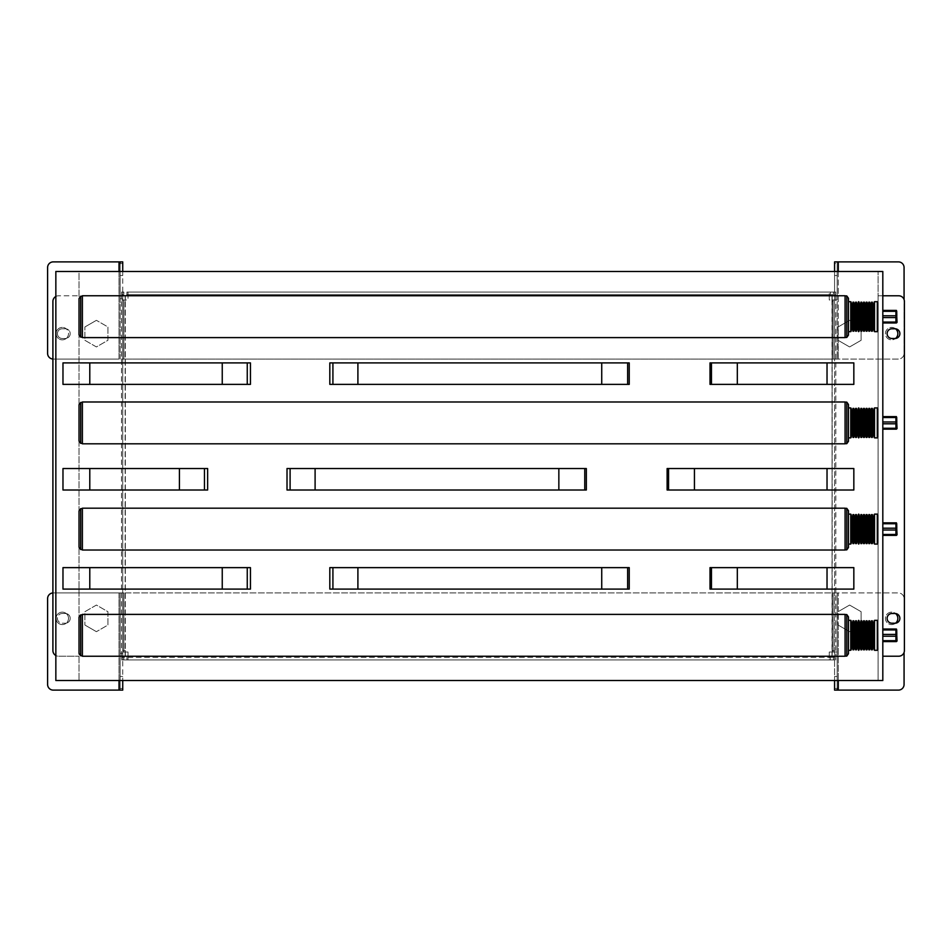 <?xml version="1.0" encoding="UTF-8"?>
<svg xmlns="http://www.w3.org/2000/svg" width="952" height="952" viewBox="0 0 952 952"><rect width="100%" height="100%" fill="white"/><g stroke="black" fill="none" stroke-linecap="round" stroke-linejoin="round"><path stroke-width="0.71" stroke-dasharray="4.76 3.57" d="M834.571 652.037L834.571 592.941L898.414 592.941A5.652 5.652 0 0 1 904.067 598.594A5.652 5.652 0 0 0 898.414 592.941L123.867 592.941L834.571 592.941L834.571 652.037L837.177 652.037L833.107 652.037L834.571 652.037L834.571 655.321L834.571 295.786L834.571 299.963L829.263 299.963L829.263 292.05L128.044 292.05L128.044 295.786L128.044 294.656L829.263 294.656L829.263 299.963L837.177 299.963L837.177 263.537L834.571 263.537L834.571 299.963L837.177 299.963L837.177 359.059L837.177 261.883L834.571 261.883M834.571 592.941L834.571 294.656L829.263 294.656L829.263 292.05L834.571 292.05L834.571 294.656L834.571 292.05L834.571 294.656L835.701 294.656L121.606 294.656L122.737 294.656L122.737 650.573L125.343 650.573L125.129 656.214L125.129 295.786L121.499 295.786L125.343 295.786L125.343 656.214L122.737 656.214L122.737 652.037L123.867 652.037L120.142 652.037L120.142 690.117L122.737 690.117M834.571 656.214L834.571 659.95L834.571 657.344L121.606 657.344L121.606 659.95L128.044 659.95L128.044 656.214L128.044 657.344L829.263 657.344L829.263 656.214L829.263 659.95L834.571 659.95L834.571 656.214L831.977 656.214L832.179 295.786L832.179 656.214L835.82 656.214L834.571 656.214L834.571 655.321L834.571 688.463L837.177 688.463L837.177 592.941L837.177 690.117L898.414 690.117A5.652 5.652 0 0 0 904.067 684.464L904.067 652.501A5.652 5.652 0 0 1 898.747 656.214L882.813 656.214M834.571 301.427L834.571 359.059L834.571 301.427L831.977 301.427L832.179 656.214M838.296 611.577L849.601 605.055L838.296 611.577L838.296 592.941L838.296 680.513L878.077 680.513L878.077 295.786L882.813 295.786M55.847 296.477A5.652 5.652 90 0 1 58.56 295.786L79.016 295.786L58.56 295.786A5.652 5.652 -90 0 0 52.907 301.427L52.907 359.047A5.652 5.652 -90 0 0 53.252 359.059L119.012 359.059L119.012 271.487L882.813 271.487L882.813 680.513L878.077 680.513L878.077 271.487L878.077 295.786L898.747 295.786A5.652 5.652 0 0 1 904.4 301.427L904.4 650.573A5.652 5.652 0 0 1 904.067 652.501M831.977 301.427L831.977 295.786L835.82 295.786L832.179 295.786M895.546 623.203A6.212 6.212 0 0 0 890.239 612.314A6.212 6.212 0 0 0 886.05 621.085A6.212 6.212 0 0 0 895.546 623.203A6.212 6.212 0 0 1 887.086 622.608A6.212 6.212 0 0 1 887.086 614.123A6.212 6.212 0 0 1 895.546 613.54A4.855 4.855 0 0 0 895.023 613.504L891.976 613.504A4.855 4.855 0 0 0 887.109 618.372A4.855 4.855 0 0 0 891.976 623.227L895.023 623.227A4.855 4.855 0 0 0 899.878 618.372A4.855 4.855 0 0 0 895.546 613.54M891.976 338.495L895.023 338.495A4.855 4.855 0 0 0 899.878 333.628A4.855 4.855 0 0 0 895.023 328.773L891.976 328.773A4.855 4.855 0 0 0 887.109 333.628A4.855 4.855 0 0 0 891.976 338.495M895.546 328.797A6.212 6.212 0 0 0 887.086 329.392A6.212 6.212 0 0 0 887.086 337.877A6.212 6.212 0 0 0 895.546 338.46A6.212 6.212 0 0 1 886.05 336.353A6.212 6.212 0 0 1 890.239 327.583A6.212 6.212 0 0 1 895.546 338.46M120.142 688.463L122.737 688.463L122.737 652.037L120.142 652.037L120.142 592.941L119.012 592.941L119.012 680.513L838.296 680.513M52.907 359.047L52.907 592.953A5.652 5.652 -90 0 1 53.252 592.941L119.012 592.941L53.252 592.941A5.652 5.652 0 0 0 47.6 598.594L47.6 684.464A5.652 5.652 0 0 0 53.252 690.117L120.142 690.117L120.142 592.941L120.142 690.117M838.296 271.487L838.296 359.059L898.414 359.059A5.652 5.652 0 0 0 904.067 353.406L904.067 299.499M121.606 659.95L835.701 659.95L834.571 659.95L834.571 680.513L834.571 657.344L829.263 657.344L829.263 659.95L128.044 659.95L128.044 657.344L121.606 657.344M834.571 295.786L834.571 271.487L834.571 292.05L835.701 292.05L121.606 292.05L122.737 292.05L122.737 657.344L122.737 592.941L123.867 592.941L120.142 592.941M125.129 295.786L125.343 301.427L122.737 301.427L122.737 299.963L128.044 299.963L128.044 295.786L128.044 299.963L120.142 299.963L122.737 299.963L122.737 295.786L122.737 656.214L121.499 656.214L125.129 656.214M122.737 659.95L122.737 657.344M52.907 592.953L52.907 650.573A5.652 5.652 -90 0 0 58.56 656.214L79.016 656.214L58.56 656.214A5.652 5.652 90 0 1 55.847 655.523M119.012 271.487L79.016 271.487L79.016 680.513L79.016 271.487L55.847 271.487L55.847 680.513L119.012 680.513M834.571 690.117L837.177 690.117L837.177 592.941M829.263 652.037L829.263 656.214L829.263 652.037L833.107 652.037L829.263 652.037M128.044 656.214L128.044 652.037L123.867 652.037L128.044 652.037L128.044 656.214L829.263 656.214L128.044 656.214M838.069 625.024L849.601 631.676L838.069 625.024L838.069 611.708L838.069 625.024M849.601 631.676L861.12 625.024L849.601 631.676M861.12 625.024L861.12 611.708L861.12 625.024M861.12 611.708L849.601 605.055L861.12 611.708M84.883 625.024L96.414 631.676L84.883 625.024L84.883 611.708L96.414 605.055L107.933 611.708L107.933 625.024L96.414 631.676L107.933 625.024L107.933 611.708L96.414 605.055L84.883 611.708L84.883 625.024M68.508 618.372A6.212 6.212 0 0 0 60.857 612.314A6.212 6.212 0 0 0 56.727 621.144A6.212 6.212 0 0 0 66.271 623.132A6.212 6.212 90 0 1 57.763 622.632A6.212 6.212 90 0 1 57.763 614.099A6.212 6.212 90 0 1 66.271 613.6A6.212 6.212 0 0 1 66.271 623.132A6.212 6.212 0 0 0 68.508 618.372M119.012 690.117L119.012 592.941L122.737 592.941L122.737 650.573M66.271 623.132A4.855 4.855 -90 0 0 65.343 613.504L62.285 613.504A4.855 4.855 -90 0 0 57.429 618.372A4.855 4.855 -90 0 0 62.285 623.227L65.343 623.227A4.855 4.855 -90 0 0 66.271 623.132M122.737 592.941L122.737 652.037L122.737 592.941M122.737 301.427L122.737 359.059L122.737 263.537L120.142 263.537L120.142 298.726L122.737 298.726M122.737 261.883L53.252 261.883A5.652 5.652 0 0 0 47.6 267.536L47.6 353.406A5.652 5.652 0 0 0 53.252 359.059L123.867 359.059L119.012 359.059L119.012 261.883M123.867 294.656L122.737 294.656L122.737 292.05L128.044 292.05L128.044 294.656L123.867 294.656L123.867 292.05M837.177 263.537L837.177 261.883L898.414 261.883A5.652 5.652 0 0 1 904.067 267.536L904.067 353.406A5.652 5.652 0 0 1 898.414 359.059L123.867 359.059L838.296 359.059L838.069 340.292L849.601 346.945L838.296 340.423M120.142 299.963L120.142 298.726M838.069 326.976L849.601 320.324L838.069 326.976L838.069 340.292L838.069 326.976M849.601 320.324L861.12 326.976L849.601 320.324M861.12 326.976L861.12 340.292L861.12 326.976M861.12 340.292L849.601 346.945L861.12 340.292M84.883 326.976L96.414 320.324L84.883 326.976L84.883 340.292L96.414 346.945L107.933 340.292L107.933 326.976L96.414 320.324L107.933 326.976L107.933 340.292L96.414 346.945L84.883 340.292L84.883 326.976M66.271 338.4A6.212 6.212 0 0 1 56.727 336.413A6.212 6.212 0 0 1 60.857 327.583A6.212 6.212 0 0 1 66.271 338.4A6.212 6.212 90 0 1 57.763 337.9A6.212 6.212 90 0 1 57.763 329.368A6.212 6.212 90 0 1 66.271 328.868A4.855 4.855 -90 0 0 65.343 328.773L62.285 328.773A4.855 4.855 -90 0 0 57.429 333.628A4.855 4.855 -90 0 0 62.285 338.495L65.343 338.495A4.855 4.855 -90 0 0 66.271 338.4A6.212 6.212 0 0 0 66.271 328.868A4.855 4.855 -90 0 1 66.271 338.4M122.737 292.05L122.737 294.656M122.737 299.963L122.737 359.059L122.737 299.963M120.142 359.059L120.142 261.883L120.142 359.059M62.285 613.504L65.343 613.504A4.855 4.855 90 0 1 70.198 618.372A4.855 4.855 90 0 1 65.343 623.227L62.285 623.227A4.855 4.855 90 0 1 57.429 618.372A4.855 4.855 90 0 1 62.285 613.504M62.285 328.773L65.343 328.773A4.855 4.855 90 0 1 70.198 333.628A4.855 4.855 90 0 1 65.343 338.495L62.285 338.495A4.855 4.855 90 0 1 57.429 333.628A4.855 4.855 90 0 1 62.285 328.773M125.343 301.427L125.343 650.573M329.82 362.902L629.236 362.902M62.975 362.902L250.447 362.902M710.013 362.902L853.837 362.902M250.447 384.37L62.975 384.37M629.236 384.37L329.82 384.37M853.837 384.37L710.013 384.37M287.016 468.539L586.337 468.539M62.975 468.539L207.643 468.539M667.126 468.539L853.837 468.539M207.643 490.006L62.975 490.006M586.337 490.006L287.016 490.006M853.837 490.006L667.126 490.006M329.82 567.63L629.236 567.63M62.975 567.63L250.447 567.63M710.013 567.63L853.837 567.63M250.447 589.098L62.975 589.098M629.236 589.098L329.82 589.098M853.837 589.098L710.013 589.098M895.927 322.05L895.927 317.587L882.813 317.587L882.813 322.05L895.927 322.05L895.927 322.954L882.813 322.954L882.813 315.778L895.927 315.778L895.927 311.316L882.813 311.316L882.813 315.778L882.813 310.411L895.927 310.411L895.927 311.316M895.927 428.257L895.927 423.795L882.813 423.795L882.813 428.257L895.927 428.257L895.927 429.162L882.813 429.162L882.813 421.986L895.927 421.986L895.927 417.523L882.813 417.523L882.813 421.986L882.813 416.619L895.927 416.619L895.927 417.523M895.927 534.477L895.927 530.014L882.813 530.014L882.813 534.477L895.927 534.477L895.927 535.381L882.813 535.381L882.813 528.205L895.927 528.205L895.927 523.743L882.813 523.743L882.813 528.205L882.813 522.838L895.927 522.838L895.927 523.743M882.813 310.411L882.813 311.316M882.813 315.778L882.813 317.587M895.927 315.778L895.927 317.587M882.813 322.05L882.813 322.954M897.058 311.03L897.058 322.335M882.813 416.619L882.813 417.523M882.813 421.986L882.813 423.795M895.927 421.986L895.927 423.795M882.813 428.257L882.813 429.162M897.058 417.25L897.058 428.543M882.813 522.838L882.813 523.743M882.813 528.205L882.813 530.014M895.927 528.205L895.927 530.014M882.813 534.477L882.813 535.381M897.058 523.457L897.058 534.75M82.396 337.603L82.396 295.763M845.078 295.763L845.078 337.603M82.396 443.81L82.396 401.982M845.078 401.982L845.078 443.81M82.396 550.018L82.396 508.19M845.078 508.19L845.078 550.018M895.927 640.684L895.927 636.222L882.813 636.222L882.813 640.684L895.927 640.684L895.927 641.588L882.813 641.588L882.813 634.413L895.927 634.413L895.927 629.95L882.813 629.95L882.813 634.413L882.813 629.046L895.927 629.046L895.927 629.95M882.813 629.046L882.813 629.95M882.813 634.413L882.813 636.222M895.927 634.413L895.927 636.222M882.813 640.684L882.813 641.588M897.058 629.665L897.058 640.97M82.396 656.237L82.396 614.397M845.078 614.397L845.078 656.237M877.851 621.263L877.851 649.371M831.977 650.573L834.571 650.573M835.82 295.786L835.82 656.214M835.701 657.344L835.701 659.95M835.701 292.05L835.701 294.656M121.606 292.05L121.606 294.656M121.499 656.214L121.499 295.786M120.142 653.286L122.737 653.286M122.737 653.274L120.142 653.274M120.142 676.479L122.737 676.479M120.142 680.466L122.737 680.466M837.177 680.466L834.571 680.466M834.571 676.479L837.177 676.479M123.867 652.037L123.867 592.941L123.867 652.037M833.107 652.037L833.107 592.941L833.107 652.037M838.296 625.155L838.296 690.117M123.867 659.95L123.867 657.344M126.913 659.95L126.913 657.344M830.394 659.95L830.394 657.344M833.44 659.95L833.44 657.344M837.177 275.521L834.571 275.521M837.177 271.534L834.571 271.534M120.142 298.714L122.737 298.714M120.142 275.521L122.737 275.521M120.142 271.534L122.737 271.534M829.263 295.786L128.044 295.786L829.263 295.786M833.107 299.963L833.107 359.059L833.107 299.963M123.867 299.963L123.867 359.059L123.867 299.963M838.296 326.845L838.296 261.883M126.913 292.05L126.913 294.656M830.394 292.05L830.394 294.656M833.44 292.05L833.44 294.656M834.571 299.963L834.571 359.059L834.571 299.963M834.571 659.95L834.571 657.344"/><path stroke-width="1.43" d="M882.813 656.214L898.747 656.214A5.652 5.652 0 0 0 904.4 650.573L904.4 301.427A5.652 5.652 0 0 0 898.747 295.786L882.813 295.786M895.023 338.495L891.976 338.495A4.855 4.855 0 0 1 887.109 333.628A4.855 4.855 0 0 1 891.976 328.773L895.023 328.773A4.855 4.855 0 0 1 899.878 333.628A4.855 4.855 0 0 1 895.023 338.495M895.023 623.227L891.976 623.227A4.855 4.855 0 0 1 887.109 618.372A4.855 4.855 0 0 1 891.976 613.504L895.023 613.504A4.855 4.855 0 0 1 899.878 618.372A4.855 4.855 0 0 1 895.023 623.227M834.571 688.463L834.571 690.117L898.414 690.117A5.652 5.652 0 0 0 904.067 684.464L904.067 652.501M904.067 299.499L904.067 267.536A5.652 5.652 0 0 0 898.414 261.883L834.571 261.883L834.571 263.537M119.012 680.513L119.012 690.117L122.737 690.117L122.737 688.463M895.546 613.54A6.212 6.212 0 0 1 895.546 623.203M119.012 690.117L53.252 690.117A5.652 5.652 0 0 1 47.6 684.464L47.6 598.594A5.652 5.652 0 0 1 52.907 592.953M837.177 690.117L837.177 688.463M122.737 690.117L122.737 680.513L122.737 690.117M834.571 680.513L834.571 690.117L834.571 680.513M122.737 263.537L122.737 261.883L53.252 261.883A5.652 5.652 0 0 0 47.6 267.536L47.6 353.406A5.652 5.652 0 0 0 52.907 359.047M120.142 261.883L120.142 263.537M895.546 338.46A6.212 6.212 0 0 0 895.546 328.797M122.737 261.883L122.737 271.487L122.737 261.883M834.571 271.487L834.571 261.883L834.571 271.487M55.847 655.523A5.652 5.652 90 0 1 52.907 650.573L52.907 301.427A5.652 5.652 90 0 1 55.847 296.477M79.016 298.607L79.016 334.759L79.016 298.607L80.706 296.227L82.396 296.227M79.016 404.814L79.016 440.978L79.016 404.814L80.706 402.434L82.396 402.434M79.016 511.022L79.016 547.186L79.016 511.022L80.706 508.642L82.396 508.642M79.016 617.241L79.016 653.393L79.016 617.241L80.706 614.861L82.396 614.861M711.465 362.902L711.465 384.37L710.013 384.37L710.013 362.902L853.837 362.902L853.837 384.37L827.026 384.37L827.026 362.902M332.914 362.902L332.914 384.37L329.82 384.37L329.82 362.902L629.236 362.902L629.236 384.37L627.654 384.37L627.654 362.902M247.258 384.37L62.975 384.37L62.975 362.902L250.447 362.902L250.447 384.37L247.258 384.37L247.258 362.902M332.914 384.37L627.654 384.37M711.465 384.37L827.026 384.37M737.324 384.37L737.324 362.902M601.735 384.37L601.735 362.902M222.244 384.37L222.244 362.902M668.566 468.539L668.566 490.006L667.126 490.006L667.126 468.539L853.837 468.539L853.837 490.006L827.026 490.006L827.026 468.539M290.098 468.539L290.098 490.006L287.016 490.006L287.016 468.539L586.337 468.539L586.337 490.006L584.754 490.006L584.754 468.539M204.454 490.006L62.975 490.006L62.975 468.539L207.643 468.539L207.643 490.006L204.454 490.006L204.454 468.539M290.098 490.006L584.754 490.006M668.566 490.006L827.026 490.006M694.436 490.006L694.436 468.539M558.848 490.006L558.848 468.539M179.428 490.006L179.428 468.539M711.465 567.63L711.465 589.098L710.013 589.098L710.013 567.63L853.837 567.63L853.837 589.098L827.026 589.098L827.026 567.63M332.914 567.63L332.914 589.098L329.82 589.098L329.82 567.63L629.236 567.63L629.236 589.098L627.654 589.098L627.654 567.63M247.258 589.098L62.975 589.098L62.975 567.63L250.447 567.63L250.447 589.098L247.258 589.098L247.258 567.63M332.914 589.098L627.654 589.098M711.465 589.098L827.026 589.098M737.324 589.098L737.324 567.63M601.735 589.098L601.735 567.63M222.244 589.098L222.244 567.63M882.813 317.587L895.927 317.587L895.927 322.05L882.813 322.05M882.813 322.954L895.927 322.954L895.927 322.05M882.813 311.316L895.927 311.316L895.927 315.778L882.813 315.778M895.927 311.316L895.927 310.411L882.813 310.411M882.813 423.795L895.927 423.795L895.927 428.257L882.813 428.257M882.813 429.162L895.927 429.162L895.927 428.257M882.813 417.523L895.927 417.523L895.927 421.986L882.813 421.986M895.927 417.523L895.927 416.619L882.813 416.619M882.813 530.014L895.927 530.014L895.927 534.477L882.813 534.477M882.813 535.381L895.927 535.381L895.927 534.477M882.813 523.743L895.927 523.743L895.927 528.205L882.813 528.205M895.927 523.743L895.927 522.838L882.813 522.838M895.927 317.587L895.927 315.778M896.439 322.954L897.058 322.335L896.439 310.411M895.927 423.795L895.927 421.986M896.439 429.162L897.058 428.543L896.439 416.619M895.927 530.014L895.927 528.205M896.439 535.381L897.058 534.75L896.439 522.838M82.396 337.139L80.706 337.139L79.016 334.759M82.396 337.603L82.396 295.763L845.078 295.763L845.078 337.603L82.396 337.603M877.851 330.737L877.851 302.629L877.28 331.665L874.543 331.665L873.638 328.928L872.794 328.928L872.318 331.189L871.473 331.189L870.997 328.928L870.152 328.928L869.676 331.189L868.831 331.189L868.355 328.928L867.498 328.928L867.034 331.189L866.177 331.189L865.713 328.928L864.856 328.928L864.392 331.189L863.535 331.189L863.059 328.928L862.214 328.928L861.738 331.189L860.894 331.189L860.418 328.928L859.573 328.928L858.68 331.665L857.776 328.928L856.931 328.928L856.455 331.189L855.61 331.189L855.134 328.928L854.289 328.928L853.813 331.189L852.956 331.189L852.492 328.928L851.635 328.928L850.743 331.665L848.47 331.665L848.47 335.092L846.78 337.46L845.078 337.46M845.078 295.917L846.78 295.917L848.47 298.274L848.47 301.701L850.743 301.701L851.635 304.438L852.492 304.438L852.956 302.189L853.813 302.189L854.289 304.438L855.134 304.438L855.61 302.189L856.455 302.189L856.931 304.438L857.776 304.438L858.68 301.701L859.573 304.438L860.418 304.438L860.894 302.189L861.738 302.189L862.214 304.438L863.059 304.438L863.535 302.189L864.392 302.189L864.856 304.438L865.713 304.438L866.177 302.189L867.034 302.189L867.498 304.438L868.355 304.438L868.831 302.189L869.676 302.189L870.152 304.438L870.997 304.438L871.473 302.189L872.318 302.189L872.794 304.438L873.638 304.438L874.543 301.701L877.28 301.701L877.851 302.629M848.47 335.092L848.47 298.274M848.47 331.665L848.47 301.701M82.396 443.358L80.706 443.358L79.016 440.978M82.396 443.81L82.396 401.982L845.078 401.982L845.078 443.81L82.396 443.81M877.851 436.944L877.851 408.836L877.28 437.884L874.543 437.884L873.638 435.135L872.794 435.135L872.318 437.396L871.473 437.396L870.997 435.135L870.152 435.135L869.676 437.396L868.831 437.396L868.355 435.135L867.498 435.135L867.034 437.396L866.177 437.396L865.713 435.135L864.856 435.135L864.392 437.396L863.535 437.396L863.059 435.135L862.214 435.135L861.738 437.396L860.894 437.396L860.418 435.135L859.573 435.135L858.68 437.884L857.776 435.135L856.931 435.135L856.455 437.396L855.61 437.396L855.134 435.135L854.289 435.135L853.813 437.396L852.956 437.396L852.492 435.135L851.635 435.135L850.743 437.884L848.47 437.884L848.47 441.3L846.78 443.668L845.078 443.668M845.078 402.125L846.78 402.125L848.47 404.481L848.47 407.908L850.743 407.908L851.635 410.657L852.492 410.657L852.956 408.396L853.813 408.396L854.289 410.657L855.134 410.657L855.61 408.396L856.455 408.396L856.931 410.657L857.776 410.657L858.68 407.908L859.573 410.657L860.418 410.657L860.894 408.396L861.738 408.396L862.214 410.657L863.059 410.657L863.535 408.396L864.392 408.396L864.856 410.657L865.713 410.657L866.177 408.396L867.034 408.396L867.498 410.657L868.355 410.657L868.831 408.396L869.676 408.396L870.152 410.657L870.997 410.657L871.473 408.396L872.318 408.396L872.794 410.657L873.638 410.657L874.543 407.908L877.28 407.908L877.851 408.836M848.47 441.3L848.47 404.481M848.47 437.884L848.47 407.908M82.396 549.566L80.706 549.566L79.016 547.186M82.396 550.018L82.396 508.19L845.078 508.19L845.078 550.018L82.396 550.018M877.851 543.164L877.851 515.056L877.28 544.092L874.543 544.092L873.638 541.343L872.794 541.343L872.318 543.604L871.473 543.604L870.997 541.343L870.152 541.343L869.676 543.604L868.831 543.604L868.355 541.343L867.498 541.343L867.034 543.604L866.177 543.604L865.713 541.343L864.856 541.343L864.392 543.604L863.535 543.604L863.059 541.343L862.214 541.343L861.738 543.604L860.894 543.604L860.418 541.343L859.573 541.343L858.68 544.092L857.776 541.343L856.931 541.343L856.455 543.604L855.61 543.604L855.134 541.343L854.289 541.343L853.813 543.604L852.956 543.604L852.492 541.343L851.635 541.343L850.743 544.092L848.47 544.092L848.47 547.519L846.78 549.875L845.078 549.875M845.078 508.332L846.78 508.332L848.47 510.7L848.47 514.116L850.743 514.116L851.635 516.865L852.492 516.865L852.956 514.604L853.813 514.604L854.289 516.865L855.134 516.865L855.61 514.604L856.455 514.604L856.931 516.865L857.776 516.865L858.68 514.116L859.573 516.865L860.418 516.865L860.894 514.604L861.738 514.604L862.214 516.865L863.059 516.865L863.535 514.604L864.392 514.604L864.856 516.865L865.713 516.865L866.177 514.604L867.034 514.604L867.498 516.865L868.355 516.865L868.831 514.604L869.676 514.604L870.152 516.865L870.997 516.865L871.473 514.604L872.318 514.604L872.794 516.865L873.638 516.865L874.543 514.116L877.28 514.116L877.851 515.056M848.47 547.519L848.47 510.7M848.47 544.092L848.47 514.116M882.813 636.222L895.927 636.222L895.927 640.684L882.813 640.684M882.813 641.588L895.927 641.588L895.927 640.684M882.813 629.95L895.927 629.95L895.927 634.413L882.813 634.413M895.927 629.95L895.927 629.046L882.813 629.046M895.927 636.222L895.927 634.413M896.439 641.588L897.058 640.97L896.439 629.046M82.396 655.773L80.706 655.773L79.016 653.393M82.396 656.237L82.396 614.397L845.078 614.397L845.078 656.237L82.396 656.237M848.47 650.299L848.47 620.335L850.743 620.335L851.635 623.072L852.492 623.072L852.956 620.811L853.813 620.811L854.289 623.072L855.134 623.072L855.61 620.811L856.455 620.811L856.931 623.072L857.776 623.072L858.68 620.335L859.573 623.072L860.418 623.072L860.894 620.811L861.738 620.811L862.214 623.072L863.059 623.072L863.535 620.811L864.392 620.811L864.856 623.072L865.713 623.072L866.177 620.811L867.034 620.811L867.498 623.072L868.355 623.072L868.831 620.811L869.676 620.811L870.152 623.072L870.997 623.072L871.473 620.811L872.318 620.811L872.794 623.072L873.638 623.072L874.543 620.335L877.28 620.335L877.851 649.371L877.28 650.299L874.543 650.299L873.638 647.562L872.794 647.562L872.318 649.811L871.473 649.811L870.997 647.562L870.152 647.562L869.676 649.811L868.831 649.811L868.355 647.562L867.498 647.562L867.034 649.811L866.177 649.811L865.713 647.562L864.856 647.562L864.392 649.811L863.535 649.811L863.059 647.562L862.214 647.562L861.738 649.811L860.894 649.811L860.418 647.562L859.573 647.562L858.68 650.299L857.776 647.562L856.931 647.562L856.455 649.811L855.61 649.811L855.134 647.562L854.289 647.562L853.813 649.811L852.956 649.811L852.492 647.562L851.635 647.562L850.743 650.299L848.47 650.299L848.47 653.726L846.78 656.083L845.078 656.083M845.078 614.54L846.78 614.54L848.47 616.908L848.47 620.335M848.47 653.726L848.47 616.908M882.813 680.513L882.813 271.487L55.847 271.487L55.847 680.513L882.813 680.513M838.296 680.513L838.296 690.117M838.296 271.487L838.296 261.883M119.012 271.487L119.012 261.883M89.785 384.37L89.785 362.902M357.904 384.37L357.904 362.902M89.785 490.006L89.785 468.539M315.1 490.006L315.1 468.539M89.785 589.098L89.785 567.63M357.904 589.098L357.904 567.63M80.706 337.139L80.706 296.227M846.78 337.46L846.78 295.917M850.743 331.665L850.743 301.701M851.171 331.189L851.171 302.189M851.635 328.928L851.635 304.438M852.492 328.928L852.492 304.438M852.956 331.189L852.956 302.189M853.813 331.189L853.813 302.189M854.289 328.928L854.289 304.438M855.134 328.928L855.134 304.438M855.61 331.189L855.61 302.189M856.455 331.189L856.455 302.189M856.931 328.928L856.931 304.438M857.776 328.928L857.776 304.438M858.252 331.189L858.252 302.189M858.68 331.665L858.68 301.701M859.097 331.189L859.097 302.189M859.573 328.928L859.573 304.438M860.418 328.928L860.418 304.438M860.894 331.189L860.894 302.189M861.738 331.189L861.738 302.189M862.214 328.928L862.214 304.438M863.059 328.928L863.059 304.438M863.535 331.189L863.535 302.189M864.392 331.189L864.392 302.189M864.856 328.928L864.856 304.438M865.713 328.928L865.713 304.438M866.177 331.189L866.177 302.189M867.034 331.189L867.034 302.189M867.498 328.928L867.498 304.438M868.355 328.928L868.355 304.438M868.831 331.189L868.831 302.189M869.676 331.189L869.676 302.189M870.152 328.928L870.152 304.438M870.997 328.928L870.997 304.438M871.473 331.189L871.473 302.189M872.318 331.189L872.318 302.189M872.794 328.928L872.794 304.438M873.638 328.928L873.638 304.438M874.114 331.189L874.114 302.189M874.543 331.665L874.543 301.701M877.28 331.665L877.28 301.701M80.706 443.358L80.706 402.434M846.78 443.668L846.78 402.125M850.743 437.884L850.743 407.908M851.171 437.396L851.171 408.396M851.635 435.135L851.635 410.657M852.492 435.135L852.492 410.657M852.956 437.396L852.956 408.396M853.813 437.396L853.813 408.396M854.289 435.135L854.289 410.657M855.134 435.135L855.134 410.657M855.61 437.396L855.61 408.396M856.455 437.396L856.455 408.396M856.931 435.135L856.931 410.657M857.776 435.135L857.776 410.657M858.252 437.396L858.252 408.396M858.68 437.884L858.68 407.908M859.097 437.396L859.097 408.396M859.573 435.135L859.573 410.657M860.418 435.135L860.418 410.657M860.894 437.396L860.894 408.396M861.738 437.396L861.738 408.396M862.214 435.135L862.214 410.657M863.059 435.135L863.059 410.657M863.535 437.396L863.535 408.396M864.392 437.396L864.392 408.396M864.856 435.135L864.856 410.657M865.713 435.135L865.713 410.657M866.177 437.396L866.177 408.396M867.034 437.396L867.034 408.396M867.498 435.135L867.498 410.657M868.355 435.135L868.355 410.657M868.831 437.396L868.831 408.396M869.676 437.396L869.676 408.396M870.152 435.135L870.152 410.657M870.997 435.135L870.997 410.657M871.473 437.396L871.473 408.396M872.318 437.396L872.318 408.396M872.794 435.135L872.794 410.657M873.638 435.135L873.638 410.657M874.114 437.396L874.114 408.396M874.543 437.884L874.543 407.908M877.28 437.884L877.28 407.908M80.706 549.566L80.706 508.642M846.78 549.875L846.78 508.332M850.743 544.092L850.743 514.116M851.171 543.604L851.171 514.604M851.635 541.343L851.635 516.865M852.492 541.343L852.492 516.865M852.956 543.604L852.956 514.604M853.813 543.604L853.813 514.604M854.289 541.343L854.289 516.865M855.134 541.343L855.134 516.865M855.61 543.604L855.61 514.604M856.455 543.604L856.455 514.604M856.931 541.343L856.931 516.865M857.776 541.343L857.776 516.865M858.252 543.604L858.252 514.604M858.68 544.092L858.68 514.116M859.097 543.604L859.097 514.604M859.573 541.343L859.573 516.865M860.418 541.343L860.418 516.865M860.894 543.604L860.894 514.604M861.738 543.604L861.738 514.604M862.214 541.343L862.214 516.865M863.059 541.343L863.059 516.865M863.535 543.604L863.535 514.604M864.392 543.604L864.392 514.604M864.856 541.343L864.856 516.865M865.713 541.343L865.713 516.865M866.177 543.604L866.177 514.604M867.034 543.604L867.034 514.604M867.498 541.343L867.498 516.865M868.355 541.343L868.355 516.865M868.831 543.604L868.831 514.604M869.676 543.604L869.676 514.604M870.152 541.343L870.152 516.865M870.997 541.343L870.997 516.865M871.473 543.604L871.473 514.604M872.318 543.604L872.318 514.604M872.794 541.343L872.794 516.865M873.638 541.343L873.638 516.865M874.114 543.604L874.114 514.604M874.543 544.092L874.543 514.116M877.28 544.092L877.28 514.116M80.706 655.773L80.706 614.861M846.78 656.083L846.78 614.54M850.743 650.299L850.743 620.335M851.171 649.811L851.171 620.811M851.635 647.562L851.635 623.072M852.492 647.562L852.492 623.072M852.956 649.811L852.956 620.811M853.813 649.811L853.813 620.811M854.289 647.562L854.289 623.072M855.134 647.562L855.134 623.072M855.61 649.811L855.61 620.811M856.455 649.811L856.455 620.811M856.931 647.562L856.931 623.072M857.776 647.562L857.776 623.072M858.252 649.811L858.252 620.811M858.68 650.299L858.68 620.335M859.097 649.811L859.097 620.811M859.573 647.562L859.573 623.072M860.418 647.562L860.418 623.072M860.894 649.811L860.894 620.811M861.738 649.811L861.738 620.811M862.214 647.562L862.214 623.072M863.059 647.562L863.059 623.072M863.535 649.811L863.535 620.811M864.392 649.811L864.392 620.811M864.856 647.562L864.856 623.072M865.713 647.562L865.713 623.072M866.177 649.811L866.177 620.811M867.034 649.811L867.034 620.811M867.498 647.562L867.498 623.072M868.355 647.562L868.355 623.072M868.831 649.811L868.831 620.811M869.676 649.811L869.676 620.811M870.152 647.562L870.152 623.072M870.997 647.562L870.997 623.072M871.473 649.811L871.473 620.811M872.318 649.811L872.318 620.811M872.794 647.562L872.794 623.072M873.638 647.562L873.638 623.072M874.114 649.811L874.114 620.811M874.543 650.299L874.543 620.335M877.28 650.299L877.28 620.335"/></g></svg>
